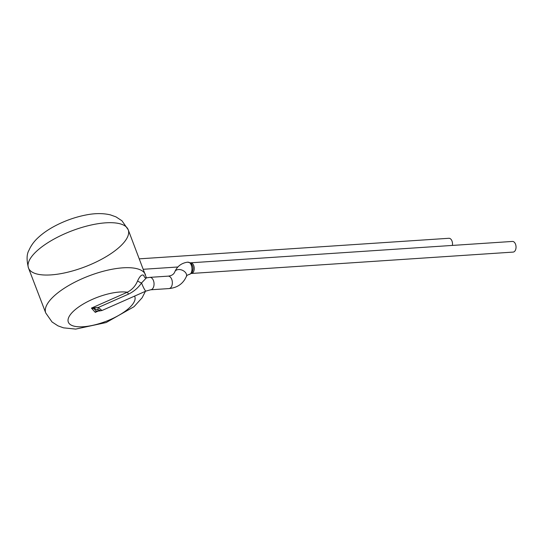 <?xml version="1.0" encoding="UTF-8"?>
<svg xmlns="http://www.w3.org/2000/svg" width="543" height="543" viewBox="0 0 543 543"><rect width="100%" height="100%" fill="white"/><g stroke="black" fill="none" stroke-linecap="round" stroke-linejoin="round"><path stroke-width="0.81" d="M28.487 268.004C26.478 260.036 26.641 254.131 28.962 250.275C30.992 245.64 33.978 241.486 37.935 237.834C42.578 233.476 48.198 229.56 54.782 226.064C64.868 220.75 75.328 217.044 86.154 214.947C95.011 213.189 103.095 213.161 110.399 214.872L115.971 216.867L121.944 220.777L128.202 229.73A53.404 19.141 159 0 0 89.296 225.44A53.404 19.141 159 0 0 36.123 251.674A53.404 19.141 159 0 0 28.487 268.004A53.404 19.141 159 0 0 85.203 266.735A53.404 19.141 159 0 0 128.202 229.73A53.404 19.141 159 0 0 89.296 225.44A53.404 19.141 159 0 0 36.123 251.674A53.404 19.141 159 0 0 28.487 268.004L45.755 312.999L52.019 321.951L57.972 325.848L63.49 327.836L75.674 329.099L106.163 322.542L134.019 306.707L142.151 297.727L145.436 291.313M53.397 296.661A53.404 19.141 159 0 0 45.755 312.999A53.404 19.141 159 0 1 53.397 296.661A53.404 19.141 159 0 1 106.571 270.434A53.404 19.141 159 0 1 145.47 274.717A53.404 19.141 159 0 0 106.571 270.434A53.404 19.141 159 0 0 53.397 296.661M452.394 245.422A5.342 3.258 -93.8 0 0 448.898 238.282L139.375 258.841M98.765 310.813L96.145 311.071A3.563 2.939 78 0 0 97.468 311.153L99.464 310.976A3.563 2.213 88.1 0 1 98.765 310.813C100.849 310.657 100.496 310.27 97.713 309.653L98.358 307.453L101.955 310.515M146.359 277.887L141.56 282.964C138.146 287.865 133.782 291.591 128.467 294.143A3.563 0.455 -113.8 0 0 127.333 292.236C132.112 289.731 135.546 285.93 137.63 280.833C139.965 275.824 142.049 274.045 143.868 275.491A3.563 3.278 124.7 0 0 145.205 277.751M189.005 274.432C193.702 274.208 192.521 261.264 187.606 262.255M190.729 263.05C193.539 266.104 193.783 269.538 191.469 273.339L191.319 273.468A5.342 3.258 -93.8 0 0 194.218 267.923A5.342 3.258 -93.8 0 0 190.607 262.812L190.566 262.812M191.319 273.468L513.121 252.095A5.342 3.258 -93.8 0 0 514.554 251.416A5.342 3.258 -93.8 0 0 515.85 245.314A5.342 3.258 -93.8 0 0 512.416 241.438L190.607 262.812M97.468 311.153L95.276 312.374L91.421 308.112L94.102 308.818A3.563 1.371 -74.2 0 0 95.263 307.603L98.358 307.453L128.467 294.143M97.713 309.653L94.102 308.818L96.145 311.071L95.276 312.374L98.297 311.044M134.576 296.111A35.6 12.761 159 0 1 94.977 324.816A35.6 12.761 159 0 1 73.427 311.241A35.6 12.761 159 0 1 127.333 292.236L91.421 308.112L95.263 307.603M99.464 310.976L102.009 310.494L145.924 291.096A6.231 0.801 66.2 0 1 141.56 282.964A3.563 0.916 24.6 0 1 137.63 280.833M146.352 277.88L149.827 277.358A6.231 3.801 86.2 0 1 154.036 283.324A6.231 3.801 86.2 0 1 150.655 289.792L168.948 288.577C177.323 287.797 183.14 283.758 186.378 276.455A6.231 4.208 22.4 0 0 182.224 270.19A6.231 4.208 22.4 0 0 174.86 271.697C173.936 274.296 171.69 275.776 168.12 276.143A6.231 3.801 86.2 0 1 172.328 282.109A6.231 3.801 86.2 0 1 168.948 288.577M128.202 229.73L146.42 277.867M177.873 266.993L143.379 269.28M145.924 291.096L150.655 289.792M149.827 277.358L168.12 276.143M189.012 274.534C185.706 275.681 187.335 275.511 186.378 276.455M187.6 262.154C181.498 263.077 177.256 266.26 174.86 271.697M190.763 262.914L190.851 264.197M191.401 272.355L191.469 273.339M189.018 274.527L191.455 273.346M187.586 262.16L190.742 262.9M145.191 277.744L146.311 277.894"/></g></svg>
